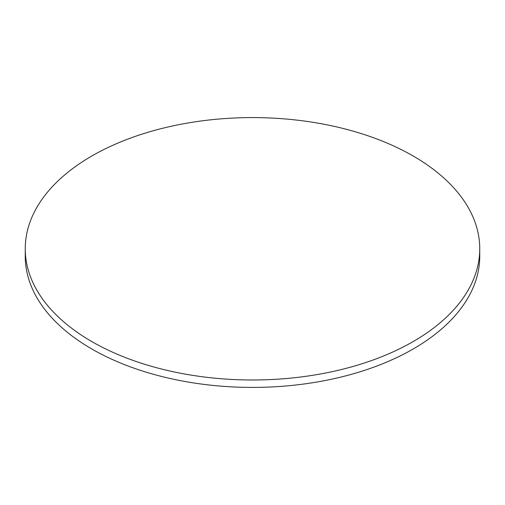 <?xml version="1.0" encoding="UTF-8"?>
<svg xmlns="http://www.w3.org/2000/svg" width="505" height="505" viewBox="0 0 505 505"><rect width="100%" height="100%" fill="white"/><g stroke="black" fill="none" stroke-linecap="round" stroke-linejoin="round"><path stroke-width="0.76" d="M91.809 341.563A227.25 131.199 0 0 0 339.467 370.001A227.25 131.199 0 0 0 479.75 248.788A227.25 131.199 0 0 0 413.191 156.013A227.25 131.199 0 0 0 165.533 127.576A227.25 131.199 0 0 0 25.25 248.788A227.25 131.199 0 0 0 91.809 341.563M25.25 248.788L25.25 256.212A227.25 131.199 0 0 0 91.809 348.987A227.25 131.199 0 0 0 339.467 377.424A227.25 131.199 0 0 0 479.75 256.212L479.75 248.788"/></g></svg>
